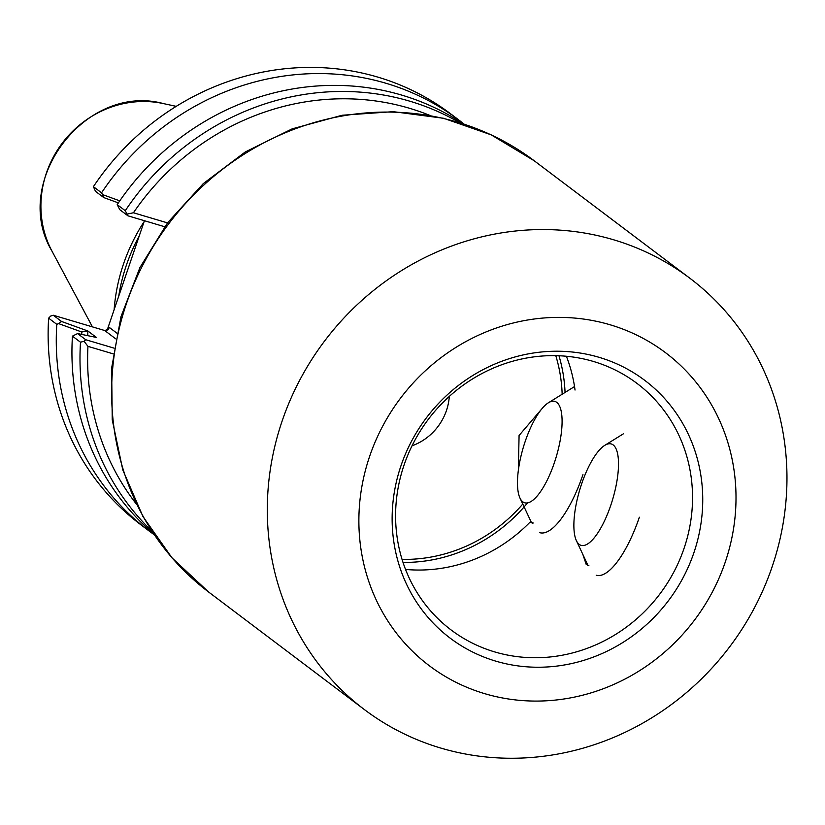 <?xml version="1.0" encoding="UTF-8"?>
<svg xmlns="http://www.w3.org/2000/svg" width="825" height="825" viewBox="0 0 825 825"><rect width="100%" height="100%" fill="white"/><g stroke="black" fill="none" stroke-linecap="round" stroke-linejoin="round"><path stroke-width="1.24" d="M440.622 748.017A270.177 253.76 127 0 0 754.143 608.386A270.177 253.76 127 0 0 689.886 278.252A270.177 253.76 127 0 0 324.576 341.045A270.177 253.76 127 0 0 364.382 709.572A270.177 253.76 127 0 0 440.622 748.017M532.517 523.194L530.093 522.07L533.228 523.009M518.337 470.487L519.08 435.466L541.169 409.633M588.926 565.764L586.204 564.434L582.914 554.586M449.305 396.412A54.244 50.944 -53 0 1 412.026 445.809M555.782 355.668A154.388 145.004 -53 0 1 562.155 394.237M522.772 504.034A154.388 145.004 -53 0 1 402.043 559.381M566.393 356.256A154.388 145.004 -53 0 1 575.035 390.05M494.639 651.894A154.388 145.004 -53 0 1 451.069 629.929A154.388 145.004 -53 0 1 428.319 419.337A154.388 145.004 -53 0 1 637.065 383.46A154.388 145.004 -53 0 1 673.788 572.107A154.388 145.004 -53 0 1 494.639 651.894M530.093 522.07A154.388 145.004 -53 0 1 405.529 569.425M527.474 502.951A157.472 147.912 -53 0 1 403.012 562.413M558.968 355.761A157.472 147.912 -53 0 1 565.063 392.432M495.732 661.124A161.494 151.676 -53 0 1 446.459 395.588A161.494 151.676 -53 0 1 700.116 470.993A161.494 151.676 -53 0 1 495.732 661.124M484.657 693.65A196.072 184.161 127 0 0 732.817 462.804A196.072 184.161 127 0 0 424.834 371.25A196.072 184.161 127 0 0 484.657 693.65M127.927 215.81L119.769 209.663L117.212 204.631L125.266 210.715L127.927 215.81L164.68 226.741M119.78 200.857L102.589 194.607L101.547 192.813L93.4 186.667L95.494 191.338L103.744 197.567L118.388 202.888M102.589 194.607L103.744 197.567M114.067 348.14L85.738 339.725L84.057 341.272L80.499 342.22L72.445 336.136L77.581 333.568L96.422 337.446L87.904 331.021L61.555 321.472L53.305 315.243L104.713 330.526L115.717 338.827M85.738 339.725L77.581 333.568M61.555 321.472L58.668 323.627L81.768 332.001L87.656 330.949M53.305 315.243L50.655 316.068L48.634 318.172L56.781 324.318L58.668 323.627M154.141 534.672A257.317 241.684 -53 0 1 148.737 530.712A257.317 241.684 -53 0 1 56.781 324.318M81.675 334.403A234.733 220.471 -53 0 1 81.768 332.001M167.516 222.894L133.433 212.767L127.37 214.036M116.882 333.145L109.292 327.412L108.415 329.319L104.713 330.526M144.427 220.718L107.095 330.361M84.057 341.272L87.955 346.356L113.211 353.863M133.433 212.767A251.14 235.878 -53 0 1 429.969 115.448M459.504 122.605A257.317 241.684 127 0 0 125.266 210.715M136.537 504.281A251.14 235.878 -53 0 1 87.955 346.356M118.718 296.247A178.066 167.238 -53 0 1 139.25 235.94M80.499 342.22A257.317 241.684 127 0 0 151.511 530.722M93.4 186.667A257.317 241.684 -53 0 1 450.584 113.778L458.741 119.934A257.317 241.684 -53 0 1 464.021 124.049M101.547 192.813A257.317 241.684 -53 0 1 458.741 119.934M463.073 123.729A257.317 241.684 127 0 0 117.212 204.631M72.445 336.136A257.317 241.684 127 0 0 153.584 533.837M148.737 530.712L140.59 524.566A257.317 241.684 -53 0 1 48.634 318.172M144.117 221.636A180.118 169.177 127 0 0 114.118 309.746M87.739 335.641A228.391 214.51 -53 0 1 87.904 331.021M596.227 575.242A77.199 25.008 -73.4 0 0 639.375 517.213M610.665 505.632A52.883 17.129 106.6 0 1 576.397 540.653A52.883 17.129 106.6 0 1 579.748 489.813A52.883 17.129 106.6 0 1 604.704 445.397A52.883 17.129 106.6 0 1 610.665 505.632M539.818 532.682A77.199 25.008 -73.4 0 0 582.966 474.643M554.256 463.062A52.883 17.129 106.6 0 1 519.987 498.083A52.883 17.129 106.6 0 1 523.349 447.253A52.883 17.129 106.6 0 1 548.305 402.837A52.883 17.129 106.6 0 1 554.256 463.062M534.208 160.762L491.195 134.846L443.592 118.274L393.236 111.664L342.107 115.253L292.153 128.865L245.283 151.955L203.27 183.624L167.702 222.657L139.92 267.568L120.986 316.656L111.633 368.053L112.241 419.822L122.812 469.982L142.972 516.584L171.982 557.834L208.704 592.082A270.177 253.76 -53 0 1 168.898 223.565A270.177 253.76 -53 0 1 534.208 160.762L689.886 278.252M109.292 327.412L107.25 329.938M163.422 103.589C85.48 82.418 10.282 182.057 52.027 251.213A100.846 94.72 -53 0 1 62.288 143.107A100.846 94.72 -53 0 1 163.422 103.589L176.23 106.353M208.704 592.082L364.382 709.572M52.027 251.213L92.431 326.875M576.397 540.653L587.988 565.434M604.704 445.397L623.422 433.795M519.987 498.083L531.393 522.462M548.305 402.837L574.272 386.719"/></g></svg>
